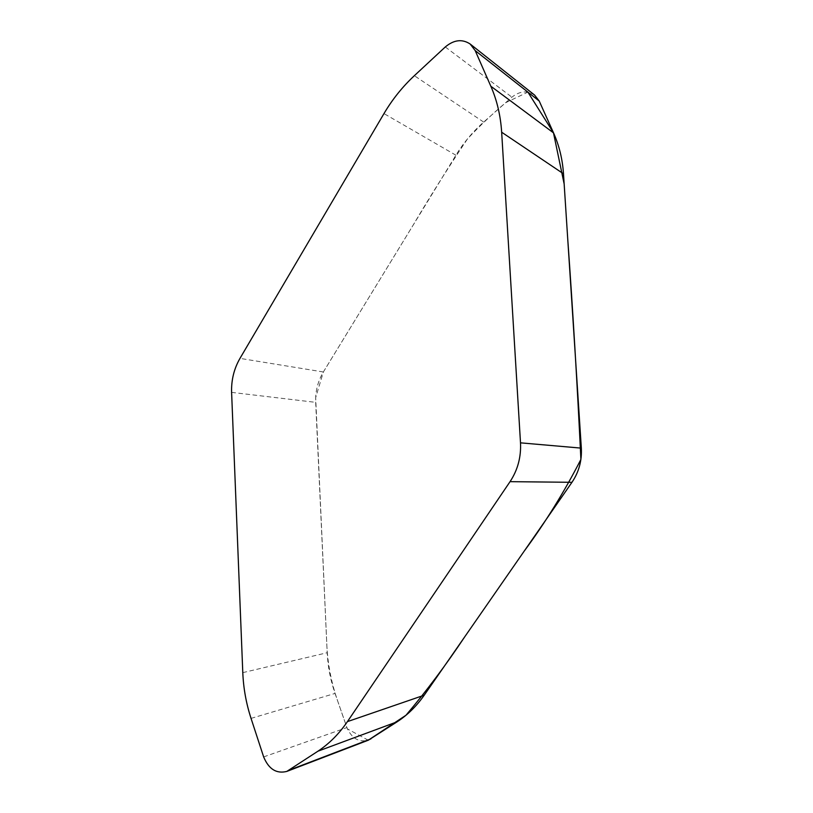 <?xml version="1.0" encoding="UTF-8"?>
<svg xmlns="http://www.w3.org/2000/svg" width="813" height="813" viewBox="0 0 813 813"><rect width="100%" height="100%" fill="white"/><g stroke="black" fill="none" stroke-linecap="round" stroke-linejoin="round"><path stroke-width="0.61" stroke-dasharray="4.07 3.05" d="M534.598 95.08C527.332 90.273 519.771 90.965 511.916 97.174L483.674 122.082C472.78 131.736 463.522 142.783 455.91 155.212L323.361 371.978C317.842 381.226 315.281 391.358 315.678 402.354L327.192 652.727C327.842 666.589 330.464 680.156 335.037 693.428L346.907 727.574C351.673 738.407 358.848 742.594 368.431 740.155M368.238 740.226L347.405 728.895L337.923 701.731C331.592 683.672 327.913 665.197 326.897 646.325L315.668 397.679L323.361 371.978L412.455 226.268C429.62 197.122 447.973 167.996 467.495 138.871C479.426 126.188 492.139 114.135 505.635 102.712L527.901 92.123M445.29 46.961L511.916 97.174M323.361 371.978L239.977 358.381M231.603 392.374L315.678 402.354M455.91 155.212L383.98 113.586M483.674 122.082L414.345 75.7M242.792 672.636L327.192 652.727M251.044 718.387L335.037 693.428M263.646 756.913L346.907 727.574"/><path stroke-width="1.22" d="M286.816 771.415L368.431 740.155L397.151 721.792C407.557 714.993 416.581 706.131 424.213 695.206L571.966 482.302C578.876 472.099 581.996 460.707 581.336 448.136L563.49 173.799C562.505 159.145 559.181 145.517 553.541 132.895L539.212 101.025L534.598 95.08L470.148 44.004C462.191 38.78 453.908 39.766 445.29 46.961L414.345 75.7C402.435 86.828 392.313 99.45 383.98 113.586L239.977 358.381C234.022 368.756 231.227 380.088 231.603 392.374L242.792 672.636C243.433 688.184 246.176 703.438 251.044 718.387L263.646 756.913C268.737 769.159 276.45 773.996 286.816 771.415L317.954 751.192C329.255 743.692 339.082 733.834 347.425 721.619L510.046 481.662C517.708 470.056 521.194 457.119 520.503 442.841L501.662 132.214C500.605 115.659 496.997 100.334 490.828 86.219L475.188 50.599L470.148 44.004M527.901 92.123L553.45 132.702L564.161 184.002L567.677 238.199C572.88 310.82 577.291 384.559 580.899 459.426C564.212 492.007 545.269 522.657 524.05 551.346L464.934 636.528C446.225 664.648 426.581 690.877 406.012 715.227L368.238 740.226M510.046 481.662L571.966 482.302M520.503 442.841L581.336 448.136M501.662 132.214L563.49 173.799M490.828 86.219L553.541 132.895M475.188 50.599L539.212 101.025M289.489 770.023L370.901 738.885M424.213 695.206L347.425 721.619M397.151 721.792L317.954 751.192"/></g></svg>
